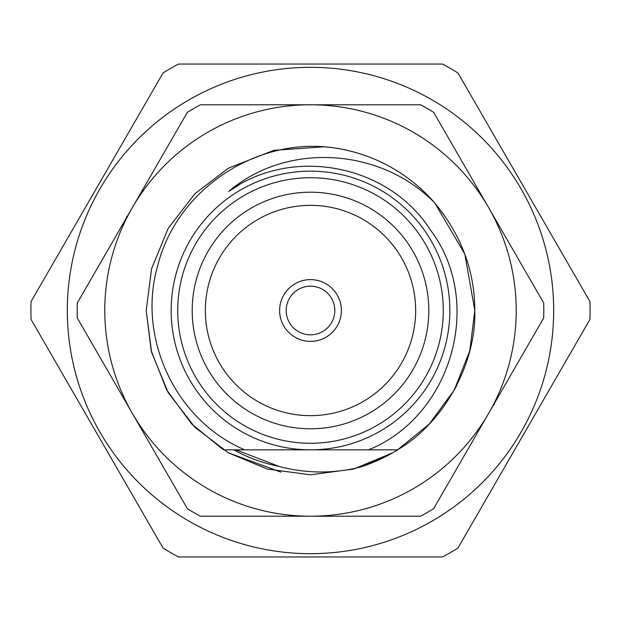 <?xml version="1.0" encoding="UTF-8"?>
<svg xmlns="http://www.w3.org/2000/svg" width="621" height="621" viewBox="0 0 621 621"><rect width="100%" height="100%" fill="white"/><g stroke="black" fill="none" stroke-linecap="round" stroke-linejoin="round"><path stroke-width="0.93" d="M126.273 218.157L126.886 216.287L127.196 216.566M494.727 402.843L494.114 404.713L493.804 404.434M553.676 310.5A243.176 243.176 0 0 1 188.908 521.097A243.176 243.176 0 0 1 188.908 99.903A243.176 243.176 0 0 1 553.676 310.5M359.792 467.24A164.309 164.309 0 0 0 397.587 449.837L392.658 452.794L359.792 467.24C332.879 473.823 306.013 473.559 279.202 466.464A159.077 159.077 0 0 1 233.752 449.837M235.972 449.837L279.202 466.464M329.27 449.837L310.5 449.837A139.337 139.337 0 0 1 171.163 310.5A139.337 139.337 0 0 1 310.5 171.163A139.337 139.337 0 0 1 449.837 310.5A139.337 139.337 0 0 1 310.5 449.837L223.413 449.837L191.672 423.98L166.692 389.988L151.221 350.842L146.191 310.5L151.594 268.699L168.206 228.342L194.847 193.783L228.342 168.206L273.853 150.329L324.302 146.773L273.853 150.329L228.342 168.206L194.847 193.783L168.206 228.342L151.594 268.699L146.191 310.5L151.594 352.301L168.206 392.658L194.847 427.217L228.342 452.794L280.925 472.123M474.809 310.5L464.803 254.036L434.847 203.098L464.803 254.036L474.809 310.5L469.779 350.842L454.308 389.988L429.328 423.98L397.587 449.837L348.528 449.837M310.5 449.837L368.509 449.837C451.715 416.365 484.854 301.759 430.361 229.917C388.451 164.239 292.01 145.826 228.854 191.361C287.329 141.355 381.511 147.961 434.847 203.098A164.309 164.309 0 0 0 324.302 146.773C249.712 140.889 175.696 192.984 157.68 265.835C136.775 337.63 175.58 420.627 244.775 449.837L223.413 449.837L191.672 423.98L166.692 389.988L151.221 350.842L146.191 310.5L151.594 268.699L168.206 228.342L194.847 193.783L228.342 168.206L273.853 150.329L324.302 146.773L273.853 150.329L228.342 168.206L194.847 193.783L168.206 228.342L151.594 268.699L146.191 310.5L151.594 352.301L168.206 392.658L194.847 427.217L228.342 452.794L267.247 469.018L310.5 474.809L353.753 469.018L392.658 452.794L401.554 447.275M454.308 389.98L456.73 385.439M132.343 207.639A205.714 205.714 0 0 0 310.5 516.214A205.714 205.714 0 0 0 488.657 207.639A205.714 205.714 0 0 0 132.343 207.639L187.387 112.3A233.317 233.317 0 0 1 200.412 104.786L420.588 104.786A233.317 233.317 0 0 1 433.613 112.3L543.701 302.978A233.317 233.317 0 0 1 543.701 318.022L433.613 508.7A233.317 233.317 0 0 1 420.588 516.214L200.412 516.214A233.317 233.317 0 0 1 187.387 508.7L77.299 318.022A233.317 233.317 0 0 1 77.299 302.978L132.343 207.639M434.847 203.098L464.803 254.036L474.809 310.5L469.779 350.842L454.308 389.988L429.328 423.98L397.587 449.837C443.984 422.497 476.245 363.774 474.809 310.5C474.723 271.028 461.403 235.227 434.847 203.098M223.413 449.837L244.775 449.837L223.413 449.837L244.775 449.837L223.413 449.837L244.775 449.837L223.413 449.837L191.672 423.98L166.692 389.988L151.221 350.842L146.191 310.5L151.221 350.842L166.692 389.988L191.672 423.98L223.413 449.837L191.672 423.98L166.692 389.988L151.221 350.842L146.191 310.5L151.221 350.842L166.692 389.988L191.672 423.98L223.413 449.837L191.672 423.98L166.692 389.988L151.221 350.842L146.191 310.5M457.941 548.056A279.59 279.59 0 0 1 442.509 556.967L178.491 556.967A279.59 279.59 0 0 1 163.059 548.056L31.05 319.411A279.59 279.59 0 0 1 31.05 301.589L163.059 72.944A279.59 279.59 0 0 1 178.491 64.033L442.509 64.033A279.59 279.59 0 0 1 457.941 72.944L589.95 301.589A279.59 279.59 0 0 1 589.95 319.411L457.941 548.056M279.613 310.5A30.887 30.887 0 0 0 325.947 337.25A30.887 30.887 0 0 0 325.947 283.75A30.887 30.887 0 0 0 279.613 310.5M205.341 310.5A105.159 105.159 0 0 0 363.075 401.57A105.159 105.159 0 0 0 363.075 219.43A105.159 105.159 0 0 0 205.341 310.5M192.2 310.5A118.3 118.3 0 0 0 369.65 412.957A118.3 118.3 0 0 0 369.65 208.043A118.3 118.3 0 0 0 192.2 310.5M228.854 191.361L238.456 185.322M286.18 310.5A24.32 24.32 0 0 0 322.656 331.56A24.32 24.32 0 0 0 322.656 289.44A24.32 24.32 0 0 0 286.18 310.5M443.262 310.5A132.762 132.762 0 0 0 244.115 195.522A132.762 132.762 0 0 0 244.115 425.478A132.762 132.762 0 0 0 443.262 310.5"/></g></svg>
